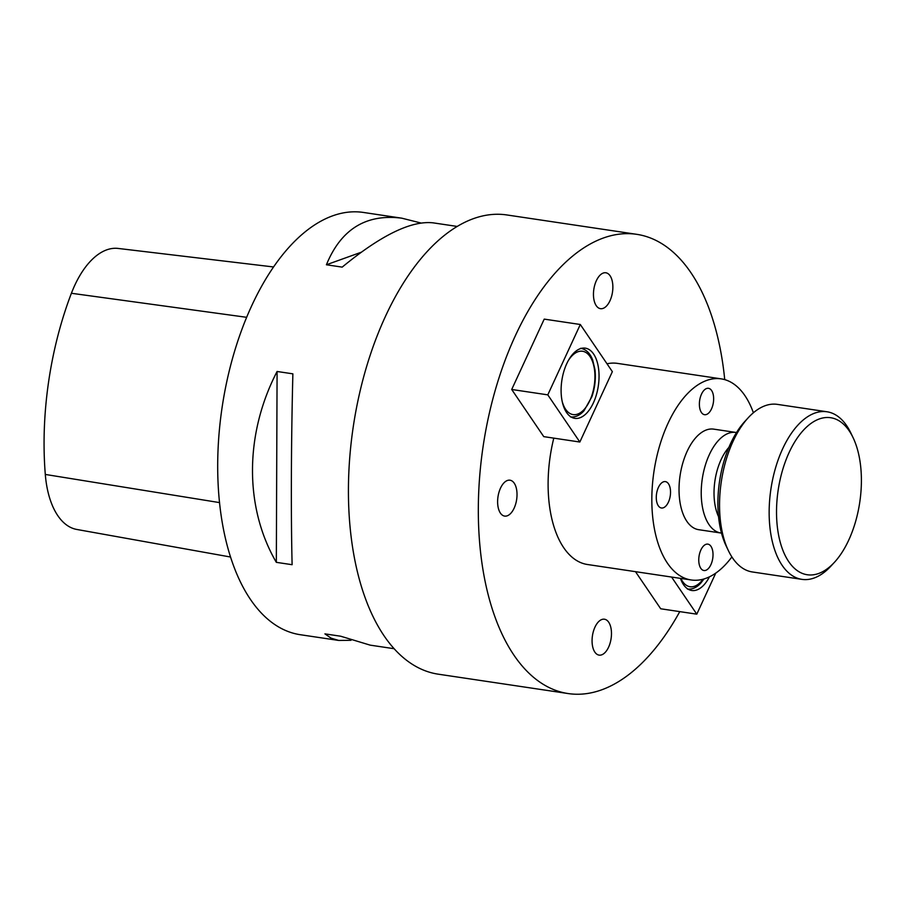 <?xml version="1.0" encoding="UTF-8"?>
<svg xmlns="http://www.w3.org/2000/svg" width="906" height="906" viewBox="0 0 906 906"><rect width="100%" height="100%" fill="white"/><g stroke="black" fill="none" stroke-linecap="round" stroke-linejoin="round"><path stroke-width="1.36" d="M568.221 693.566L438.323 674.189A232.151 120.611 -81.5 0 1 385.458 316.353A232.151 120.611 -81.5 0 1 506.816 214.949L636.714 234.326A232.151 120.611 98.5 0 0 515.355 335.718A232.151 120.611 98.5 0 0 568.221 693.566A232.151 120.611 98.5 0 0 679.772 611.618M596.352 280.701A18.143 9.422 -81.5 0 1 605.842 272.774A18.143 9.422 -81.5 0 1 612.49 292.117A18.143 9.422 -81.5 0 1 600.485 308.674A18.143 9.422 -81.5 0 1 596.352 280.701M500.406 513.102A18.143 9.422 -81.5 0 1 498.98 492.252A18.143 9.422 -81.5 0 1 509.999 480.203A18.143 9.422 -81.5 0 1 516.647 499.534A18.143 9.422 -81.5 0 1 504.642 516.092A18.143 9.422 -81.5 0 1 500.406 513.102M608.583 647.19A18.143 9.422 -81.5 0 1 599.093 655.117A18.143 9.422 -81.5 0 1 592.445 635.774A18.143 9.422 -81.5 0 1 604.449 619.217A18.143 9.422 -81.5 0 1 608.583 647.19M580.304 324.495L544.223 319.116L511.709 389.478L543.759 436.635L579.84 442.026L612.354 371.653L580.304 324.495L547.79 394.857L579.84 442.026M671.572 577.043L696.793 614.166L660.712 608.775L635.491 571.663M553.793 438.13A101.665 52.82 98.5 0 0 587.473 564.506L691.199 579.976A101.665 52.82 98.5 0 0 731.878 556.93M753.384 412.774A101.665 52.82 98.5 0 0 721.199 378.867L617.462 363.385A101.665 52.82 98.5 0 0 607.009 363.793M724.732 379.625A232.151 120.611 98.5 0 0 636.714 234.326M701.504 394.133A13.341 6.931 -81.5 0 1 708.481 388.312A13.341 6.931 -81.5 0 1 713.373 402.524A13.341 6.931 -81.5 0 1 704.551 414.699A13.341 6.931 -81.5 0 1 701.504 394.133M658.322 505.797A13.341 6.931 -81.5 0 1 657.28 490.463A13.341 6.931 -81.5 0 1 665.378 481.607A13.341 6.931 -81.5 0 1 670.259 495.82A13.341 6.931 -81.5 0 1 661.437 507.994A13.341 6.931 -81.5 0 1 658.322 505.797M710.893 564.698A13.341 6.931 -81.5 0 1 703.917 570.52A13.341 6.931 -81.5 0 1 699.036 556.307A13.341 6.931 -81.5 0 1 707.858 544.132A13.341 6.931 -81.5 0 1 710.893 564.698M736.487 432.547A50.838 26.41 98.5 0 0 735.899 432.445L713.702 429.138A50.838 26.41 98.5 0 0 687.133 451.347A50.838 26.41 98.5 0 0 698.707 529.693L720.904 533.011A50.838 26.41 98.5 0 0 721.493 533.079M721.199 378.867A101.665 52.82 98.5 0 0 668.05 423.261A101.665 52.82 98.5 0 0 691.199 579.976M696.793 614.166L715.751 573.124M709.443 576.828A35.493 18.437 -81.5 0 1 691.788 590.497A35.493 18.437 -81.5 0 1 680.451 578.368M511.709 389.478L547.79 394.857M566.76 363.657A35.493 18.437 -81.5 0 1 585.31 348.153A35.493 18.437 -81.5 0 1 598.311 385.979A35.493 18.437 -81.5 0 1 574.834 418.357A35.493 18.437 -81.5 0 1 566.76 363.657M728.447 550.746L726.227 546.125A79.388 41.246 -81.5 0 1 744.392 421.936A79.388 41.246 -81.5 0 1 744.823 421.449L748.288 417.689A84.722 44.02 98.5 0 0 747.824 418.198A84.722 44.02 98.5 0 0 728.447 550.746A84.722 44.02 98.5 0 0 752.342 571.958L801.946 579.364A84.722 44.02 -81.5 0 1 770.915 489.07A84.722 44.02 -81.5 0 1 826.952 411.766A84.722 44.02 -81.5 0 1 850.847 432.977L853.056 437.598A79.388 41.246 98.5 0 0 796.782 438.719A79.388 41.246 98.5 0 0 780.972 544.778A79.388 41.246 98.5 0 0 834.46 562.275A79.388 41.246 98.5 0 0 834.902 561.799A79.388 41.246 98.5 0 0 853.056 437.598M834.46 562.275L830.995 566.035A84.722 44.02 -81.5 0 1 801.946 579.364M826.952 411.766L777.337 404.37A84.722 44.02 98.5 0 0 748.288 417.689M735.899 432.445A50.838 26.41 98.5 0 0 718.198 440.746A50.838 26.41 98.5 0 0 709.33 454.653A50.838 26.41 98.5 0 0 720.904 533.011M728.877 447.405A44.428 23.08 98.5 0 0 728.854 447.439A44.428 23.08 98.5 0 0 718.549 516.647M457.179 226.432L433.159 222.853C411.369 220.407 381.041 235.164 342.185 267.123L326.409 264.767C340.996 229.195 366.126 213.657 401.777 218.176L363.34 212.434A213.476 110.906 98.5 0 0 251.743 305.673A213.476 110.906 98.5 0 0 300.35 634.721L338.787 640.451L331.12 638.175L324.926 633.872L340.713 636.227L370.169 645.14L394.201 648.719M350.996 640.304L338.787 640.451M401.777 218.176L420.95 223.001M292.117 564.698L276.33 562.343C244.28 507.337 244.575 434.031 277.089 371.483L292.876 373.838C291.166 440.973 290.871 514.291 292.117 564.698M273.555 266.964L118.154 248.437A84.292 43.794 98.5 0 0 71.404 293.272A228.391 118.652 98.5 0 0 45.3 474.438A84.292 43.794 98.5 0 0 76.806 529.455L230.6 557.031M326.409 264.767L361.211 252.253M276.33 562.343L277.089 371.483M680.882 578.436A32.027 16.636 98.5 0 0 701.199 581.505A32.027 16.636 98.5 0 0 703.033 579.228M562.196 401.449A32.027 16.636 98.5 0 0 584.245 409.365A32.027 16.636 98.5 0 0 592.932 362.694A32.027 16.636 98.5 0 0 568.277 360.633M71.404 293.272L246.647 317.315M45.3 474.438L219.569 502.604M687.394 589.036C692.275 589.58 696.793 587.552 700.927 582.954L703.962 578.968M570.44 416.896C575.321 417.44 579.84 415.412 583.974 410.814L591.878 396.737C594.936 387.757 595.967 378.708 594.959 369.603L592.683 360.022C590.146 353.295 586.148 349.376 580.678 348.278"/></g></svg>
